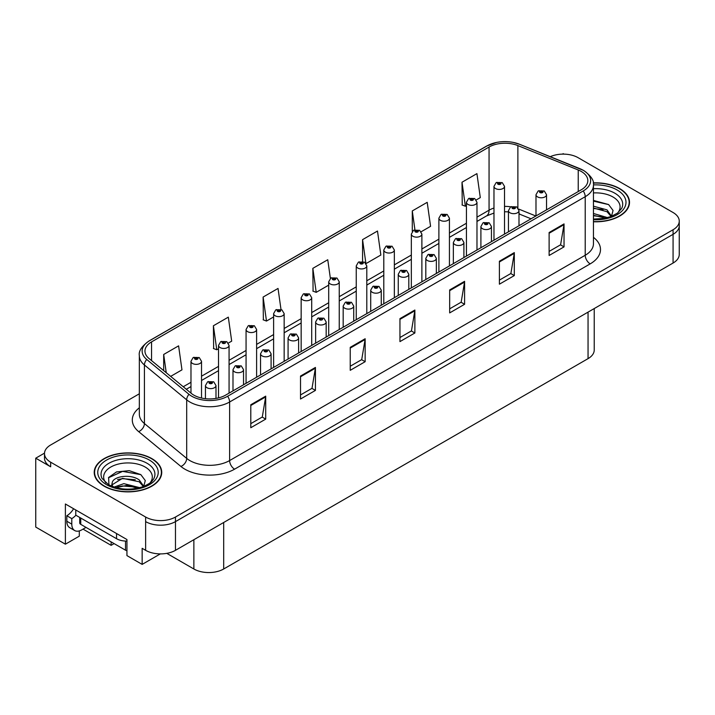 <?xml version="1.0" encoding="UTF-8"?>
<svg xmlns="http://www.w3.org/2000/svg" width="715" height="715" viewBox="0 0 715 715"><rect width="100%" height="100%" fill="white"/><g stroke="black" fill="none" stroke-linecap="round" stroke-linejoin="round"><path stroke-width="1.07" d="M44.5 453.131L35.75 458.181L35.75 527.08L65.387 544.187L65.387 503.995L126.939 539.539L126.939 555.609L142.151 564.394L142.151 548.325L145.637 550.327A21.093 12.182 0 0 0 175.47 550.327L673.074 263.04A21.093 12.182 0 0 0 679.25 254.424L679.25 225.726A21.093 12.182 0 0 1 673.074 234.332A21.093 12.182 0 0 0 679.25 225.726L679.25 221.132A21.093 12.182 0 0 0 673.074 212.516L578.104 157.684A21.093 12.182 0 0 0 550.264 156.674M160.339 553.893L142.151 564.394M563.983 154.127L563.188 153.671L562.392 154.127M139.336 393.786L50.667 444.98A21.093 12.182 0 0 0 44.491 453.587A21.093 12.182 0 0 0 50.667 462.203L145.637 517.034A21.093 12.182 0 0 0 175.47 517.034L175.47 521.619L673.074 234.332L175.47 521.619A21.093 12.182 0 0 1 145.637 521.619A21.093 12.182 0 0 0 175.47 521.619L175.47 550.327M35.75 458.181L50.667 466.797A21.093 12.182 0 0 1 44.491 458.181L44.491 453.587M594.228 308.558L594.228 350.019A21.093 12.182 180 0 1 588.052 358.635L223.697 568.988A21.093 12.182 180 0 1 193.863 568.988L166.783 553.356M79.302 530.923L79.302 536.152L65.387 544.187M114.114 543.615L111.129 545.339L111.129 541.89M83.038 529.118L111.129 545.339M593.45 221.766A33.748 19.484 0 0 0 629.504 202.327A33.748 19.484 0 0 0 619.619 188.546A33.748 19.484 0 0 0 593.262 182.897M151.848 458.61A33.748 19.484 0 0 0 115.07 454.391A33.748 19.484 0 0 0 94.228 472.392A33.748 19.484 0 0 0 104.113 486.173A33.748 19.484 0 0 0 140.9 490.392A33.748 19.484 0 0 0 161.733 472.392A33.748 19.484 0 0 0 151.848 458.61M94.586 474.179A33.748 19.484 0 0 0 94.469 474.689M581.241 171.439A22.505 12.995 180 0 1 587.828 180.627A22.505 12.995 180 0 1 581.241 189.806L225.636 395.118A22.505 12.995 180 0 1 191.289 393.384L149.024 358.528A22.505 12.995 180 0 1 144.957 351.083A22.505 12.995 180 0 1 151.544 341.895L489.06 147.04A22.505 12.995 180 0 1 517.875 145.583L578.229 169.982A22.505 12.995 180 0 1 581.241 171.439M583.226 170.286A25.311 14.613 0 0 0 579.847 168.651L519.483 144.251A25.311 14.613 0 0 0 513.406 142.446A25.311 14.613 0 0 0 496.532 142.446A25.311 14.613 0 0 0 487.067 145.887L149.56 340.742A25.311 14.613 0 0 0 146.727 359.466L188.983 394.314A25.311 14.613 0 0 0 227.62 396.262L583.226 190.959A25.311 14.613 0 0 0 583.226 170.286M250.795 404.762L250.795 427.722L265.712 419.115L265.712 396.146L250.795 404.762M250.795 423.655L262.28 417.015L265.649 396.914A5.622 3.244 -120 0 0 265.712 396.146M262.182 417.077L265.712 419.115M300.514 376.054L300.514 399.024L315.431 390.408L315.431 367.439L300.514 376.054M300.514 394.948L311.999 388.317L315.369 368.207A5.622 3.244 -120 0 0 315.431 367.439M311.901 388.37L315.431 390.408M350.234 347.347L350.234 370.316L365.151 361.701L365.151 338.74L350.234 347.347M350.234 366.241L361.719 359.609L365.088 339.5A5.622 3.244 -120 0 0 365.151 338.74M361.62 359.663L365.151 361.701M549.12 232.527L549.12 255.487L564.037 246.881L564.037 223.911L549.12 232.527M549.12 251.412L560.605 244.78L563.974 224.671A5.622 3.244 -120 0 0 564.037 223.911M560.506 244.843L564.037 246.881M499.401 261.234L499.401 284.195L514.308 275.588L514.308 252.618L499.401 261.234M499.401 280.119L510.885 273.488L514.255 253.378A5.622 3.244 -120 0 0 514.308 252.618M510.787 273.55L514.308 275.588M449.672 289.933L449.672 312.902L464.589 304.286L464.589 281.326L449.672 289.933M449.672 308.826L461.166 302.195L464.536 282.085A5.622 3.244 -120 0 0 464.589 281.326M461.068 302.248L464.589 304.286M399.953 318.64L399.953 341.609L414.87 332.993L414.87 310.033L399.953 318.64M399.953 337.534L411.447 330.902L414.807 310.793A5.622 3.244 -120 0 0 414.87 310.033M411.34 330.956L414.87 332.993M175.47 517.034L673.074 229.738A21.093 12.182 0 0 0 679.25 221.132M228.344 343.075L231.687 341.144L228.317 317.147L213.401 325.763L213.642 348.589M170.671 376.376L181.968 369.852L178.598 345.854L163.681 354.47L163.681 370.611M366.071 263.558L380.845 255.023L377.484 231.034L362.568 239.641L362.568 261.449M421.162 231.749L430.573 226.324L427.204 202.327L412.287 210.934L412.287 231.445M476.253 199.941L480.292 197.617L476.923 173.62L462.006 182.236L462.248 205.062M280.986 309.425L278.037 288.44L263.12 297.056L263.361 319.882M330.384 278.439L327.756 259.742L312.848 268.348L313.081 291.175M312.848 268.348L316.209 292.346L328.703 285.133M316.209 292.346L312.848 291.085M362.568 239.641L365.883 263.299M412.287 210.934L414.932 229.783M462.006 182.236L465.376 206.224L466.43 205.616M465.376 206.224L462.006 204.964M263.12 297.056L266.489 321.053L273.613 316.942M266.489 321.053L263.12 319.793M213.401 325.763L216.77 349.76L218.522 348.75M216.77 349.76L213.401 348.5M163.681 354.47L166.246 372.73M161.501 474.689A33.748 19.484 0 0 0 161.384 474.179M629.272 204.624A33.748 19.484 0 0 0 629.155 204.115M201.523 398.023L201.523 361.316A5.273 3.048 180 0 1 198.27 364.123A5.273 3.048 180 0 1 192.523 363.47A5.273 3.048 180 0 1 190.977 361.316L193.077 357.652A3.512 2.118 57.8 0 1 194.954 357.759A1.761 1.019 0 0 0 195.007 359.162A1.761 1.019 0 0 0 197.492 359.162A1.761 1.019 0 0 0 197.492 357.723A1.761 1.019 0 0 0 195.061 357.697L196.956 358.447L195.749 358.733L194.954 357.759M195.776 358.742L195.776 358.144M195.061 357.697A3.512 1.939 -117.9 0 0 193.416 357.455A3.512 1.939 -117.9 0 0 193.265 357.554M195.731 358.716L195.731 358.17M215.993 398.407L215.993 385.573A5.273 3.048 180 0 1 212.739 388.388A5.273 3.048 180 0 1 206.993 387.727A5.273 3.048 180 0 1 205.446 385.573L207.547 381.908A3.512 2.118 57.8 0 1 209.424 382.016A1.761 1.019 0 0 0 209.477 383.419A1.761 1.019 0 0 0 211.962 383.419A1.761 1.019 0 0 0 211.962 381.98A1.761 1.019 0 0 0 209.531 381.953L211.417 382.704L210.219 382.99L209.424 382.016M210.246 382.999L210.246 382.4M209.531 381.953A3.512 1.939 -117.9 0 0 207.886 381.712A3.512 1.939 -117.9 0 0 207.734 381.819M210.219 382.99L210.201 382.427M229.068 393.134L229.068 345.408A5.273 3.048 180 0 1 225.815 348.223A5.273 3.048 180 0 1 220.068 347.562A5.273 3.048 180 0 1 218.522 345.408L220.622 341.752A3.512 2.118 57.8 0 1 222.499 341.85A1.761 1.019 0 0 0 222.553 343.254A1.761 1.019 0 0 0 225.037 343.254A1.761 1.019 0 0 0 225.037 341.824A1.761 1.019 0 0 0 222.606 341.788L224.296 342.253L223.295 342.825L223.321 342.244M222.606 341.788A3.512 1.939 -117.9 0 0 220.962 341.556A3.512 1.939 -117.9 0 0 220.81 341.654M223.277 342.816L222.499 341.85M223.295 342.825L223.277 342.262M256.614 377.225L256.614 329.508A5.273 3.048 180 0 1 253.36 332.323A5.273 3.048 180 0 1 247.613 331.662A5.273 3.048 180 0 1 246.067 329.508L248.168 325.843A3.512 2.118 57.8 0 1 250.044 325.951A1.761 1.019 0 0 0 250.098 327.354A1.761 1.019 0 0 0 252.583 327.354A1.761 1.019 0 0 0 252.583 325.924A1.761 1.019 0 0 0 250.152 325.888L252.046 326.639L250.84 326.925L250.044 325.951M250.867 326.934L250.867 326.335M250.152 325.888A3.512 1.939 -117.9 0 0 248.507 325.656A3.512 1.939 -117.9 0 0 248.355 325.754M250.822 326.907L250.822 326.362M284.159 361.325L284.159 313.608A5.273 3.048 180 0 1 280.906 316.414A5.273 3.048 180 0 1 275.159 315.762A5.273 3.048 180 0 1 273.613 313.608L275.713 309.944A3.512 2.118 57.8 0 1 277.59 310.051A1.761 1.019 0 0 0 277.643 311.454A1.761 1.019 0 0 0 280.128 311.454A1.761 1.019 0 0 0 280.128 310.015A1.761 1.019 0 0 0 277.697 309.988L279.592 310.73L278.385 311.025L278.412 310.435M277.697 309.988A3.512 1.939 -117.9 0 0 276.053 309.747A3.512 1.939 -117.9 0 0 275.901 309.845M278.367 311.007L277.59 310.051M278.385 311.025L278.367 310.462M243.538 384.777L243.538 369.664A5.273 3.048 180 0 1 240.285 372.479A5.273 3.048 180 0 1 234.538 371.818A5.273 3.048 180 0 1 232.992 369.664L235.092 366.009A3.512 2.118 57.8 0 1 236.969 366.107A1.761 1.019 0 0 0 237.023 367.51A1.761 1.019 0 0 0 239.507 367.51A1.761 1.019 0 0 0 239.507 366.08A1.761 1.019 0 0 0 237.076 366.044L238.962 366.795L237.764 367.081L236.969 366.107M237.791 367.099L237.791 366.5M237.076 366.044A3.512 1.939 -117.9 0 0 235.432 365.812A3.512 1.939 -117.9 0 0 235.28 365.91M237.746 367.072L237.746 366.527M271.083 368.877L271.083 353.764A5.273 3.048 180 0 1 267.83 356.579A5.273 3.048 180 0 1 262.083 355.918A5.273 3.048 180 0 1 260.537 353.764L262.637 350.1A3.512 2.118 57.8 0 1 264.514 350.207A1.761 1.019 0 0 0 264.568 351.61A1.761 1.019 0 0 0 267.053 351.61A1.761 1.019 0 0 0 267.053 350.18A1.761 1.019 0 0 0 264.622 350.144L266.507 350.895L265.31 351.181L264.514 350.207M265.337 351.19L265.337 350.591M264.622 350.144A3.512 1.939 -117.9 0 0 262.977 349.912A3.512 1.939 -117.9 0 0 262.825 350.01M265.292 351.172L265.292 350.618M298.629 352.969L298.629 337.864A5.273 3.048 180 0 1 295.375 340.671A5.273 3.048 180 0 1 289.629 340.018A5.273 3.048 180 0 1 288.082 337.864L290.183 334.2A3.512 2.118 57.8 0 1 292.06 334.307A1.761 1.019 0 0 0 292.113 335.71A1.761 1.019 0 0 0 294.598 335.71A1.761 1.019 0 0 0 294.598 334.271A1.761 1.019 0 0 0 292.167 334.245L294.053 334.986L292.855 335.281L292.06 334.307M292.882 335.29L292.882 334.692M292.167 334.245A3.512 1.939 -117.9 0 0 290.522 334.003A3.512 1.939 -117.9 0 0 290.37 334.102M292.837 335.264L292.837 334.718M326.174 337.069L326.174 321.956A5.273 3.048 180 0 1 322.921 324.771A5.273 3.048 180 0 1 317.174 324.11A5.273 3.048 180 0 1 315.628 321.956L317.728 318.3A3.512 2.118 57.8 0 1 319.605 318.398A1.761 1.019 0 0 0 319.659 319.802A1.761 1.019 0 0 0 322.143 319.802A1.761 1.019 0 0 0 322.143 318.372A1.761 1.019 0 0 0 319.712 318.336L321.393 318.801L320.4 319.373L320.427 318.792M319.712 318.336A3.512 1.939 -117.9 0 0 318.068 318.104A3.512 1.939 -117.9 0 0 317.916 318.202M320.383 319.364L319.605 318.398M320.4 319.373L320.383 318.81M86.014 527.393L81.742 529.86A14.068 8.115 -60 0 1 74.709 530.557A14.068 8.115 -60 0 1 71.795 524.122L71.795 518.607L66.826 515.738A14.068 8.115 120 0 0 73.6 508.74M75.888 515.229A14.068 8.115 -60 0 1 71.795 518.607M74.709 530.557L69.739 527.688A14.068 8.115 -60 0 1 66.826 521.253L66.826 515.738M116.545 533.533L116.545 538.708A14.068 8.115 0 0 0 126.939 541.076M75.772 510.001L75.772 515.166L116.545 538.708M593.45 192.934A24.337 14.05 180 0 1 612.961 196.983A24.337 14.05 180 0 1 617.76 212.909M611.334 216.886L613.059 210.469L608.599 204.553L593.45 200.415M593.289 183.094A33.399 19.287 180 0 1 619.369 188.689A33.399 19.287 180 0 1 629.155 202.327A33.399 19.287 180 0 1 593.45 221.561M593.45 213.481L607.634 217.619M593.45 215.313L605.56 218.12M593.45 206.197L606.999 209.87L611.584 216.314M593.45 208.02L606.999 211.694L611.137 216.484M593.45 201.138L608.679 204.606M593.45 208.431L603.067 209.692M593.45 215.724L603.076 216.985M105.972 482.983A24.337 14.05 180 0 1 113.98 465.492A24.337 14.05 180 0 1 145.19 467.047A24.337 14.05 180 0 1 149.989 482.983M143.563 486.951L145.279 480.534L140.819 474.617L129.209 470.649L116.509 471.936L108.644 477.459L108.895 484.529M151.598 458.753A33.399 19.287 180 0 1 161.384 472.392A33.399 19.287 180 0 1 140.766 490.204A33.399 19.287 180 0 1 104.363 486.03A33.399 19.287 180 0 1 94.586 472.392A33.399 19.287 180 0 1 115.204 454.579A33.399 19.287 180 0 1 151.598 458.753M114.105 487.085L123.865 483.644L139.863 487.684M115.937 487.639L126.895 485.387L137.781 488.184M111.504 486.12L112.255 482.527A15.9 9.179 0 0 0 112.085 483.876A15.9 9.179 0 0 0 112.827 486.638M112.255 482.527C113.408 476.199 130.791 473.688 139.219 479.944L143.804 486.379M112.157 484.761L122.497 478.326L139.219 481.767L143.366 486.558M79.714 517.446L79.714 522.915A3.512 2.029 0 0 0 80.75 524.354L125.5 550.184A3.512 2.029 0 0 0 126.939 550.693M108.466 477.781L122.614 471.373L140.9 474.671M117.546 479.586L122.614 478.666L135.296 479.756M117.564 486.879L122.614 485.959L135.305 487.049M311.704 345.425L311.704 297.699A5.273 3.048 180 0 1 308.451 300.514A5.273 3.048 180 0 1 302.704 299.853A5.273 3.048 180 0 1 301.158 297.699L303.258 294.044A3.512 2.118 57.8 0 1 305.135 294.142A1.761 1.019 0 0 0 305.189 295.545A1.761 1.019 0 0 0 307.673 295.545A1.761 1.019 0 0 0 307.673 294.115A1.761 1.019 0 0 0 305.242 294.08L307.137 294.83L305.931 295.116L305.135 294.142M305.957 295.134L305.957 294.535M305.242 294.08A3.512 1.939 -117.9 0 0 303.598 293.847A3.512 1.939 -117.9 0 0 303.446 293.945M305.931 295.116L305.913 294.553M339.25 329.517L339.25 281.799A5.273 3.048 180 0 1 335.996 284.615A5.273 3.048 180 0 1 330.25 283.953A5.273 3.048 180 0 1 328.703 281.799L330.804 278.135A3.512 2.118 57.8 0 1 332.681 278.242A1.761 1.019 0 0 0 332.734 279.645A1.761 1.019 0 0 0 335.219 279.645A1.761 1.019 0 0 0 335.219 278.207A1.761 1.019 0 0 0 332.788 278.18L334.683 278.93L333.476 279.216L332.681 278.242M333.503 279.225L333.503 278.627M332.788 278.18A3.512 1.939 -117.9 0 0 331.143 277.938A3.512 1.939 -117.9 0 0 330.991 278.046M333.476 279.216L333.458 278.653M366.795 313.617L366.795 265.891A5.273 3.048 180 0 1 363.542 268.706A5.273 3.048 180 0 1 357.795 268.045A5.273 3.048 180 0 1 356.249 265.891L358.349 262.235A3.512 2.118 57.8 0 1 360.226 262.342A1.761 1.019 0 0 0 360.28 263.746A1.761 1.019 0 0 0 362.764 263.746A1.761 1.019 0 0 0 362.764 262.307A1.761 1.019 0 0 0 360.333 262.28L362.228 263.022L361.021 263.308L360.226 262.342M361.048 263.326L361.048 262.727M360.333 262.28A3.512 1.939 -117.9 0 0 358.689 262.039A3.512 1.939 -117.9 0 0 358.537 262.137M361.004 263.299L361.004 262.754M353.719 321.169L353.719 306.056A5.273 3.048 180 0 1 350.466 308.871A5.273 3.048 180 0 1 344.719 308.21A5.273 3.048 180 0 1 343.173 306.056L345.274 302.391A3.512 2.118 57.8 0 1 347.15 302.499A1.761 1.019 0 0 0 347.204 303.902A1.761 1.019 0 0 0 349.689 303.902A1.761 1.019 0 0 0 349.689 302.463A1.761 1.019 0 0 0 347.258 302.436L349.143 303.187L347.946 303.473L347.15 302.499M347.973 303.482L347.973 302.883M347.258 302.436A3.512 1.939 -117.9 0 0 345.613 302.195A3.512 1.939 -117.9 0 0 345.461 302.302M347.946 303.473L347.928 302.91M381.265 305.26L381.265 290.156A5.273 3.048 180 0 1 378.012 292.962A5.273 3.048 180 0 1 372.265 292.301A5.273 3.048 180 0 1 370.719 290.156L372.819 286.492A3.512 2.118 57.8 0 1 374.696 286.599A1.761 1.019 0 0 0 374.749 288.002A1.761 1.019 0 0 0 377.234 288.002A1.761 1.019 0 0 0 377.234 286.563A1.761 1.019 0 0 0 374.803 286.536L376.689 287.278L375.491 287.564L375.518 286.983M374.803 286.536A3.512 1.939 -117.9 0 0 373.159 286.295A3.512 1.939 -117.9 0 0 373.007 286.393M375.473 287.555L374.696 286.599M375.491 287.564L375.473 287.01M408.81 289.361L408.81 274.247A5.273 3.048 180 0 1 405.557 277.062A5.273 3.048 180 0 1 399.81 276.401A5.273 3.048 180 0 1 398.264 274.247L400.364 270.592A3.512 2.118 57.8 0 1 402.241 270.69A1.761 1.019 0 0 0 402.295 272.093A1.761 1.019 0 0 0 404.779 272.093A1.761 1.019 0 0 0 404.779 270.663A1.761 1.019 0 0 0 402.348 270.627L404.234 271.378L403.037 271.664L402.241 270.69M403.063 271.673L403.063 271.074M402.348 270.627A3.512 1.939 -117.9 0 0 400.704 270.395A3.512 1.939 -117.9 0 0 400.552 270.493M403.037 271.664L403.019 271.101M394.34 297.717L394.34 249.991A5.273 3.048 180 0 1 391.087 252.806A5.273 3.048 180 0 1 385.34 252.145A5.273 3.048 180 0 1 383.794 249.991L385.894 246.335A3.512 2.118 57.8 0 1 387.771 246.434A1.761 1.019 0 0 0 387.825 247.837A1.761 1.019 0 0 0 390.31 247.837A1.761 1.019 0 0 0 390.31 246.407A1.761 1.019 0 0 0 387.879 246.371L389.773 247.122L388.567 247.408L387.771 246.434M388.594 247.417L388.594 246.818M387.879 246.371A3.512 1.939 -117.9 0 0 386.234 246.139A3.512 1.939 -117.9 0 0 386.082 246.237M388.567 247.408L388.549 246.845M421.886 281.808L421.886 234.091A5.273 3.048 180 0 1 418.632 236.897A5.273 3.048 180 0 1 412.886 236.245A5.273 3.048 180 0 1 411.34 234.091L413.44 230.427A3.512 2.118 57.8 0 1 415.317 230.534A1.761 1.019 0 0 0 415.37 231.937A1.761 1.019 0 0 0 417.855 231.937A1.761 1.019 0 0 0 417.855 230.498A1.761 1.019 0 0 0 415.424 230.471L417.319 231.222L416.112 231.508L416.139 230.918M415.424 230.471A3.512 1.939 -117.9 0 0 413.779 230.23A3.512 1.939 -117.9 0 0 413.628 230.328M416.094 231.49L415.317 230.534M416.112 231.508L416.094 230.945M449.431 265.909L449.431 218.182A5.273 3.048 180 0 1 446.178 220.998A5.273 3.048 180 0 1 440.431 220.336A5.273 3.048 180 0 1 438.885 218.182L440.985 214.527A3.512 2.118 57.8 0 1 442.862 214.625A1.761 1.019 0 0 0 442.916 216.028A1.761 1.019 0 0 0 445.4 216.028A1.761 1.019 0 0 0 445.4 214.598A1.761 1.019 0 0 0 442.969 214.563L444.864 215.313L443.658 215.599L442.862 214.625M443.684 215.617L443.684 215.018M442.969 214.563A3.512 1.939 -117.9 0 0 441.325 214.33A3.512 1.939 -117.9 0 0 441.173 214.428M443.64 215.59L443.64 215.036M476.976 250L476.976 202.282A5.273 3.048 180 0 1 473.723 205.098A5.273 3.048 180 0 1 467.976 204.436A5.273 3.048 180 0 1 466.43 202.282L468.531 198.618A3.512 2.118 57.8 0 1 470.407 198.725A1.761 1.019 0 0 0 470.461 200.129A1.761 1.019 0 0 0 472.946 200.129A1.761 1.019 0 0 0 472.946 198.698A1.761 1.019 0 0 0 470.515 198.663L472.409 199.414L471.203 199.7L470.407 198.725M471.23 199.708L471.23 199.11M470.515 198.663A3.512 1.939 -117.9 0 0 468.87 198.43A3.512 1.939 -117.9 0 0 468.718 198.529M471.185 199.682L471.185 199.136M504.522 234.1L504.522 186.383A5.273 3.048 180 0 1 501.269 189.189A5.273 3.048 180 0 1 495.522 188.537A5.273 3.048 180 0 1 493.976 186.383L496.076 182.718A3.512 2.118 57.8 0 1 497.953 182.826A1.761 1.019 0 0 0 498.006 184.229A1.761 1.019 0 0 0 500.491 184.229A1.761 1.019 0 0 0 500.491 182.79A1.761 1.019 0 0 0 498.06 182.763L499.955 183.505L498.748 183.8L498.775 183.21M498.06 182.763A3.512 1.939 -117.9 0 0 496.416 182.522A3.512 1.939 -117.9 0 0 496.264 182.62M498.73 183.782L497.953 182.826M498.748 183.8L498.73 183.237M436.356 273.461L436.356 258.347A5.273 3.048 180 0 1 433.102 261.163A5.273 3.048 180 0 1 427.356 260.501A5.273 3.048 180 0 1 425.809 258.347L427.91 254.683A3.512 2.118 57.8 0 1 429.786 254.79A1.761 1.019 0 0 0 429.84 256.193A1.761 1.019 0 0 0 432.325 256.193A1.761 1.019 0 0 0 432.325 254.755A1.761 1.019 0 0 0 429.894 254.728L431.78 255.478L430.582 255.764L429.786 254.79M430.609 255.773L430.609 255.175M429.894 254.728A3.512 1.939 -117.9 0 0 428.249 254.486A3.512 1.939 -117.9 0 0 428.097 254.594M430.582 255.764L430.564 255.201M463.901 257.552L463.901 242.439A5.273 3.048 180 0 1 460.648 245.254A5.273 3.048 180 0 1 454.901 244.593A5.273 3.048 180 0 1 453.355 242.439L455.455 238.783A3.512 2.118 57.8 0 1 457.332 238.881A1.761 1.019 0 0 0 457.386 240.294A1.761 1.019 0 0 0 459.87 240.294A1.761 1.019 0 0 0 459.87 238.855A1.761 1.019 0 0 0 457.439 238.819L459.325 239.57L458.127 239.856L457.332 238.881M458.154 239.874L458.154 239.275M457.439 238.819A3.512 1.939 -117.9 0 0 455.795 238.587A3.512 1.939 -117.9 0 0 455.643 238.685M458.109 239.847L458.109 239.302M491.446 241.652L491.446 226.539A5.273 3.048 180 0 1 488.193 229.354A5.273 3.048 180 0 1 482.446 228.693A5.273 3.048 180 0 1 480.9 226.539L483 222.874A3.512 2.118 57.8 0 1 484.877 222.982A1.761 1.019 0 0 0 484.931 224.385A1.761 1.019 0 0 0 487.416 224.385A1.761 1.019 0 0 0 487.416 222.955A1.761 1.019 0 0 0 484.985 222.919L486.87 223.67L485.673 223.956L484.877 222.982M485.7 223.965L485.7 223.366M484.985 222.919A3.512 1.939 -117.9 0 0 483.34 222.687A3.512 1.939 -117.9 0 0 483.188 222.785M485.655 223.947L485.655 223.393M518.992 225.743L518.992 210.639A5.273 3.048 180 0 1 515.738 213.445A5.273 3.048 180 0 1 509.992 212.793A5.273 3.048 180 0 1 508.445 210.639L510.546 206.975A3.512 2.118 57.8 0 1 512.423 207.082A1.761 1.019 0 0 0 512.476 208.485A1.761 1.019 0 0 0 514.961 208.485A1.761 1.019 0 0 0 514.961 207.046A1.761 1.019 0 0 0 512.53 207.019L514.416 207.761L513.218 208.056L513.245 207.466M512.53 207.019A3.512 1.939 -117.9 0 0 510.885 206.778A3.512 1.939 -117.9 0 0 510.733 206.876M513.2 208.038L512.423 207.082M513.218 208.056L513.2 207.493M546.537 209.844L546.537 194.73A5.273 3.048 180 0 1 543.284 197.546A5.273 3.048 180 0 1 537.528 196.884A5.273 3.048 180 0 1 535.991 194.73L538.091 191.075A3.512 2.118 57.8 0 1 539.968 191.173A1.761 1.019 0 0 0 540.022 192.576A1.761 1.019 0 0 0 542.506 192.576A1.761 1.019 0 0 0 542.506 191.146A1.761 1.019 0 0 0 540.075 191.111L541.961 191.861L540.763 192.147L539.968 191.173M540.79 192.165L540.79 191.566M540.075 191.111A3.512 1.939 -117.9 0 0 538.431 190.878A3.512 1.939 -117.9 0 0 538.279 190.977M540.763 192.147L540.746 191.584M673.074 263.04L673.074 229.738M145.637 550.327L145.637 517.034M223.697 568.988L223.697 522.486M588.052 358.635L588.052 312.124M193.863 568.988L193.863 539.709M593.45 237.335A35.16 20.297 180 0 1 590.188 263.871L234.583 469.174A7.034 4.058 60 0 1 229.613 460.567L585.219 255.264A28.126 16.239 0 0 0 593.45 243.779L593.45 185.212A28.126 16.239 180 0 1 585.219 196.697A7.034 4.058 -120 0 0 583.226 190.959M234.583 469.174A35.16 20.297 180 0 1 184.863 469.174A35.16 20.297 180 0 1 180.922 466.466L138.656 431.619A35.16 20.297 180 0 1 139.336 407.8M189.833 460.567A28.126 16.239 0 0 0 229.613 460.567L229.613 402A28.126 16.239 180 0 1 186.686 399.837L144.421 364.99A28.126 16.239 180 0 1 139.336 355.677L139.336 414.235A28.126 16.239 0 0 0 144.421 423.548L186.686 458.395A28.126 16.239 0 0 0 189.833 460.567M496.532 142.446L486.531 146.11A7.034 4.058 60 0 1 487.067 145.887M149.56 340.742A7.034 4.058 -120 0 0 149.024 340.975C141.695 346.274 138.46 351.172 139.336 355.677M146.727 359.466A7.034 4.701 129.5 0 0 144.421 364.99L144.421 423.548A7.034 4.701 -50.5 0 1 138.656 431.619M188.983 394.314A7.034 4.701 129.5 0 0 186.686 399.837L186.686 458.395A7.034 4.701 -50.5 0 1 180.922 466.466M227.62 396.262A7.034 4.058 60 0 1 229.613 402L585.219 196.697L585.219 255.264A7.034 4.058 60 0 0 590.188 263.871M50.667 462.203L50.667 466.797M151.544 341.895L151.544 360.61M578.229 169.982L578.229 191.54M517.875 145.583L517.875 207.797M535.857 216.01L518.679 209.057M510.796 206.832A22.505 12.995 0 0 0 504.522 206.385M493.976 208.038A22.505 12.995 0 0 0 489.06 210.192L476.976 217.163M489.06 147.04L489.06 210.192A12.655 7.311 60 0 1 486.432 215.984L476.976 221.444M466.43 223.25L449.431 233.072M438.885 239.159L421.886 248.972M411.34 255.058L394.34 264.872M383.794 270.967L366.795 280.781M356.249 286.867L339.25 296.68M328.703 302.767L311.704 312.58M301.158 318.675L284.159 328.489M273.613 334.575L256.614 344.389M246.067 350.475L229.068 360.297M218.522 366.384L201.523 376.197M190.977 382.284L183.246 386.744M531.039 218.79L520.386 214.482A12.655 5.926 -68 0 1 518.992 213.32M399.953 319.373L414.807 310.793M449.672 290.665L464.536 282.085M499.401 261.958L514.255 253.378M549.12 233.251L563.974 224.671M350.234 348.08L365.088 339.5M300.514 376.778L315.369 368.207M250.795 405.485L265.649 396.914M71.795 524.122L66.826 521.253M593.45 188.697A26.938 15.551 180 0 1 614.811 193.193A26.938 15.551 180 0 1 621.746 208.297L617.546 213.079L611.137 216.493L604.05 218.415L593.45 219.085M593.45 184.917A30.236 17.455 180 0 1 617.134 189.984A30.236 17.455 180 0 1 623.23 209.62A30.236 17.455 180 0 1 593.45 219.728M101.995 478.362A26.938 15.551 180 0 1 114.454 460.809A26.938 15.551 180 0 1 147.031 463.257A26.938 15.551 180 0 1 153.966 478.362L153.26 479.613C150.954 481.597 153.859 481.526 143.358 486.558C130.684 490.588 119.021 489.927 108.358 484.564L101.995 478.362M149.364 460.049A30.236 17.455 180 0 1 149.364 484.734A30.236 17.455 180 0 1 106.607 484.734A30.236 17.455 180 0 1 106.607 460.049A30.236 17.455 180 0 1 149.364 460.049M125.5 550.184L125.5 541.058M80.75 524.354L80.75 518.035M593.45 185.212C594.406 180.841 591.171 175.944 583.762 170.519L519.698 144.323L513.406 142.446M486.531 146.11L149.024 340.975M520.386 214.482L518.992 213.955M508.445 211.863L504.522 211.738M493.976 213.052L486.432 215.984M466.43 227.531L449.431 237.344M438.885 243.44L421.886 253.253M411.34 259.339L394.34 269.153M383.794 275.248L366.795 285.062M356.249 291.148L339.25 300.961M328.703 307.048L311.704 316.861M301.158 322.957L284.159 332.77M273.613 338.856L256.614 348.67M246.067 354.756L229.068 364.57M218.522 370.665L201.523 380.478M190.977 386.565L186.302 389.264M201.523 361.316L199.253 357.554L193.416 357.455M190.977 393.116L190.977 361.316M215.993 385.573L213.722 381.81L207.886 381.712M205.446 398.684L205.446 385.573M229.068 345.408L226.798 341.645L220.962 341.556M218.522 397.889L218.522 345.408M256.614 329.508L254.343 325.745L248.507 325.656M246.067 383.32L246.067 329.508M284.159 313.608L281.889 309.845L276.053 309.747M273.613 367.412L273.613 313.608M243.538 369.664L241.268 365.901L235.432 365.812M232.992 390.864L232.992 369.664M271.083 353.764L268.813 350.001L262.977 349.912M260.537 374.964L260.537 353.764M298.629 337.864L296.359 334.102L290.522 334.003M288.082 359.064L288.082 337.864M326.174 321.956L323.904 318.193L318.068 318.104M315.628 343.155L315.628 321.956M629.155 202.327L629.155 205.134M161.384 472.392L161.384 475.198M94.586 472.392L94.586 475.198M311.704 297.699L309.434 293.937L303.598 293.847M301.158 351.512L301.158 297.699M339.25 281.799L336.98 278.037L331.143 277.938M328.703 335.612L328.703 281.799M366.795 265.891L364.525 262.137L358.689 262.039M356.249 319.703L356.249 265.891M353.719 306.056L351.449 302.293L345.613 302.195M343.173 327.256L343.173 306.056M381.265 290.156L378.995 286.393L373.159 286.295M370.719 311.356L370.719 290.156M408.81 274.247L406.54 270.485L400.704 270.395M398.264 295.447L398.264 274.247M394.34 249.991L392.07 246.228L386.234 246.139M383.794 303.804L383.794 249.991M421.886 234.091L419.616 230.328L413.779 230.23M411.34 287.904L411.34 234.091M449.431 218.182L447.161 214.42L441.325 214.33M438.885 271.995L438.885 218.182M476.976 202.282L474.706 198.52L468.87 198.43M466.43 256.095L466.43 202.282M504.522 186.383L502.252 182.62L496.416 182.522M493.976 240.186L493.976 186.383M436.356 258.347L434.085 254.585L428.249 254.486M425.809 279.547L425.809 258.347M463.901 242.439L461.631 238.676L455.795 238.587M453.355 263.638L453.355 242.439M491.446 226.539L489.176 222.776L483.34 222.687M480.9 247.739L480.9 226.539M518.992 210.639L516.722 206.876L510.885 206.778M508.445 231.839L508.445 210.639M546.537 194.73L544.267 190.968L538.431 190.878M535.991 215.93L535.991 194.73"/></g></svg>
